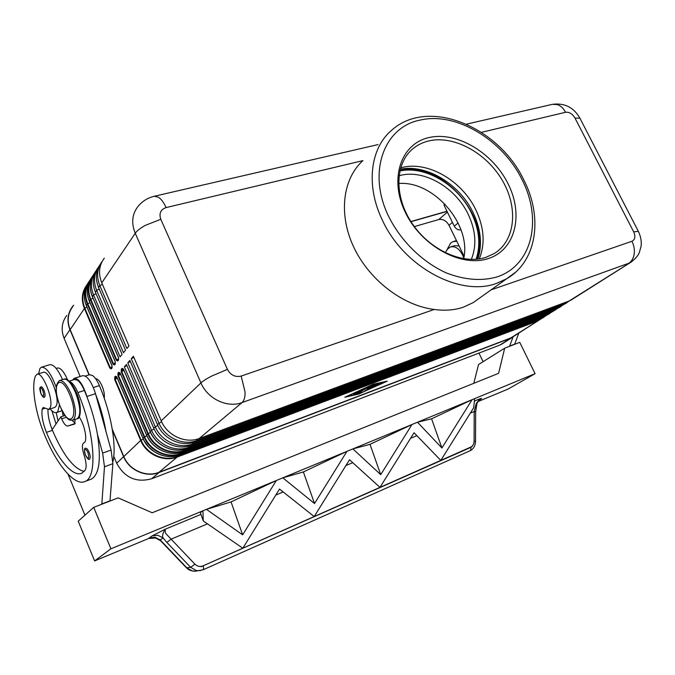 <?xml version="1.0" encoding="UTF-8"?>
<svg xmlns="http://www.w3.org/2000/svg" width="675" height="675" viewBox="0 0 675 675"><rect width="100%" height="100%" fill="white"/><g stroke="black" fill="none" stroke-linecap="round" stroke-linejoin="round"><path stroke-width="1.01" d="M477.866 259.107C482.498 244.468 480.887 228.926 473.04 212.482C459.456 183.929 426.296 163.806 400.233 169.273M118.024 359.977L117.762 360.998L118.471 360.138L118.479 357.48L92.424 296.646L93.555 294.975C90.045 286.057 90.838 278.049 95.943 270.953M118.673 358.847L116.716 359.868L117.914 360.07L118.53 359.328M114.75 363.968L114.488 364.981L115.18 364.137L115.189 361.513L89.378 301.16L90.391 299.658L116.277 360.18L117.762 360.998M115.374 362.855L113.459 363.859L114.64 364.061M111.527 367.9L111.265 368.904L111.949 368.069L112.109 367.149L111.949 365.479L86.383 305.589L87.379 304.121L113.02 364.163L114.488 364.981M112.143 366.795L110.253 367.782L111.426 367.985M123.247 368.93L122.006 368.381L121.289 369.233L122.529 369.816L121.272 371.858L147.732 433.713C153.503 448.014 171.374 456.072 184.748 450.664L548.37 314.145L552.445 311.656L541.004 318.811L179.643 454.95C166.379 460.333 148.686 452.385 142.999 438.235L116.876 377.038L115.948 377.587L114.716 379.578L140.67 440.454L141.117 440.176L115.155 379.282L117.349 378.143M551.956 311.85L546.514 315.318L183.457 451.752C170.117 457.152 152.288 449.12 146.543 434.86L120.167 373.165L119.213 373.739L119.914 372.904L118.682 372.322L117.973 373.157L119.213 373.739L117.973 375.747L144.172 437.113L144.627 436.835L118.412 375.452L120.648 374.288M115.231 377.536L116.64 376.768L115.417 376.194L114.725 377.013L115.231 377.536M446.749 250.18L450.723 242.966L453.187 241.591L456.806 241.27M79.203 416.973C84.949 425.14 87.893 441.669 83.877 442.851L83.717 442.91C81.903 444.42 81.979 448.352 83.953 454.705C86.307 462.021 86.729 467.151 85.236 470.087L81.928 473.116C73.035 477.723 57.198 458.857 46.44 432.371C42.727 422.904 41.318 415.167 42.188 409.168L43.234 407.481L48.735 409.413L54.869 407.405L56.354 405.675C60.244 398.022 48.701 369.183 43.082 372.414L36.906 374.313L35.311 376.262C31.227 387.129 35.446 413.007 44.542 434.767C56.827 465.024 74.967 486.751 85.202 481.402C97.808 477.014 94.762 431.73 77.887 392.555C75.727 387.534 73.457 384.109 71.069 382.261L69.643 381.502M48.735 409.413L50.195 407.692C54.017 400.039 42.458 371.098 36.906 374.313M101.36 504.385L101.841 503.963L104.473 466.779L102.642 453.094L97.445 434.405C95.318 422.263 91.884 409.911 87.134 397.322L84.383 390.445C82.223 385.45 79.945 382.033 77.549 380.211L74.537 379.468L69.263 381.139M95.647 378.768C97.706 378.667 99.849 381.088 102.094 386.041C104.017 390.833 104.726 394.883 104.22 398.183M67.576 379.839C63.872 371.469 60.463 367.529 57.341 368.018L56.143 368.39M112.936 461.675C116.716 445.39 111.097 412.898 99.377 385.585C97.225 380.632 94.93 377.257 92.5 375.46L89.429 374.752L85.337 376.043M50.169 408.94C52.717 411.978 54.886 413.168 56.666 412.518L57.864 411.564L59.451 404.595M56.185 387.205C51.106 373.596 46.178 366.938 41.411 367.234L39.952 368.474L38.585 373.798M43.934 390.201C45.25 393.837 45.436 396.124 44.474 397.069C43.9 398.098 42.702 396.968 40.88 393.668C38.872 386.471 40.053 388.133 40.989 386.741C41.867 386.606 42.846 387.762 43.934 390.201M89.049 452.132C90.383 455.752 90.56 458.055 89.556 459.042C89.016 460.282 87.666 459.042 85.514 455.321C84.156 450.132 84.198 447.795 85.649 448.293C86.67 448.09 87.801 449.364 89.049 452.132M470.011 450.799L470.947 449.601L470.812 447.39L202.956 565.903C199.935 566.992 197.252 566.401 194.898 564.14L190.645 567.337L196.408 570.594L200.399 570.628M196.391 571.092L192.552 571.033L186.334 567.692L160.667 540.835L160.194 539.933L163.105 537.958L157.916 535.3L152.204 535.874L149.352 537.882L155.031 537.3L160.194 539.933L186.815 567.802L190.645 567.337L166.86 542.413L171.121 539.165L165.392 533.064L165.113 529.251L152.204 535.874M475.538 441.593L474.103 441.104C474.002 443.947 472.922 445.93 470.863 447.053L472.196 446.479L470.812 447.39M475.63 412.062L474.196 411.514L474.103 441.104M203.259 566.139L203.639 568.637L203.015 569.827M479.174 400.157L479.174 400.157C482.06 398.478 482.313 398.022 479.917 398.798L476.263 403.574L474.196 411.514L470.323 413.142M481.444 296.738L473.209 302.602L463.447 307.15C454.705 310.163 444.977 310.93 434.261 309.462C402.781 305.674 369.149 279.948 353.717 247.084C338.226 214.22 342.706 178.799 362.922 160.616L166.118 207.579C163.789 202.466 161.19 198.99 158.321 197.151L154.263 196.265L378.059 144.585M399.001 175.77L399.946 175.517C423.773 169.003 455.473 187.405 468.155 214.211C475.841 230.479 476.896 245.557 471.327 259.428M488.371 258.55C461.379 267.815 421.293 246.08 405.27 212.237C388.842 178.504 401.06 143.606 428.937 137.582C456.595 131.051 492.657 152.609 508.047 183.718C523.8 214.709 515.616 249.792 488.371 258.55M485.941 257.361C463.016 265.013 429.95 250.239 412.054 223.341C393.972 196.535 394.883 163.51 412.847 148.787C417.437 144.973 422.744 142.357 428.768 140.923C453.752 135.008 486.177 152.769 502.183 180.141C518.4 207.411 515.599 240.325 494.429 253.446L485.941 257.361M400.613 167.898L401.836 167.577C427.697 160.65 461.978 180.672 475.765 209.706C484.169 227.424 485.333 243.827 479.267 258.913M399.819 170.994C425.393 165.341 458.182 185.077 471.555 213.224C479.309 229.5 480.836 244.856 476.12 259.276M398.621 183.507C433.62 180.402 471.715 224.615 463.683 258.736M446.985 211.258L410.873 221.527M460.991 229.77L460.797 229.829C458.148 230.285 455.971 229.061 454.267 226.167L443.939 205.023L444.985 204.103M399.912 170.572C441.863 159.68 493.239 219.392 476.55 259.242M368.778 389.171L375.275 384.674L379.164 383.451L376.076 384.623L374.102 385.99L376.979 384.961L371.199 387.998L373.882 387.028L368.778 389.171M357.573 391.745L359.227 391.112L353.303 394.782L357.573 391.745M385.661 381.755L372.853 384.548L346.511 396.613L359.927 393.542L385.552 381.518M359.404 393.913L344.841 397.246L373.402 384.168L387.256 381.147L359.294 393.685M355.649 394.149L363.724 388.977L357.556 393.339L361.91 392.369L355.649 394.149M367.259 388.437L366.744 388.015L360.037 392.226L366.55 387.627L368.322 386.868L368.854 387.323L374.87 384.387L364.365 391.272L371.655 386.159L367.259 388.437L366.913 387.695L368.39 386.927M513.802 336.293L510.789 337.939L158.937 472.331C146.146 477.579 129.195 470.087 123.803 456.562L112.286 429.308M417.479 422.229L441.914 447.989L472.078 399.693L474.652 398.63L473.673 407.776L440.8 460.392L414.037 432.743L379.974 487.375L349.523 459.751L314.196 516.552L279.517 489.054L242.814 548.218L203.285 520.965L202.93 510.815L206.457 509.347L202.947 510.798L206.457 509.355L242.637 534.862L276.337 480.507L282.808 477.824L276.337 480.507L282.808 477.833L314.516 503.525L346.95 451.356L352.898 448.892L346.95 451.356L352.898 448.9L380.725 474.66L411.986 424.507L417.479 422.238L411.986 424.499L417.462 422.246M201.108 566.738L472.196 446.479M202.956 565.903L470.863 447.053M347.009 451.322L303.379 471.952L314.516 503.525M380.725 474.66L370.01 444.336L412.045 424.474M411.986 424.507L352.898 448.9L370.01 444.336M346.95 451.356L282.774 477.841M231.052 501.922L276.337 480.507L206.457 509.355L231.052 501.922L242.637 534.862M441.914 447.989L431.587 418.821L472.137 399.668M472.078 399.693L417.479 422.238L431.587 418.821M155.765 537.975L148.711 538.447L94.601 560.933L110.911 548.8L93.707 507.355L118.159 497.88L152.204 512.755L498.606 373.326L504.689 348.182L519.75 342.352L535.098 373.68L474.652 398.63M203.285 520.965L200.34 512.578L202.93 510.806L110.911 548.8M195.202 571.227L203.141 569.767L470.171 450.723C473.411 449.086 475.192 446.023 475.538 441.517L475.63 411.986M477.976 401.574L508.081 389.062L535.098 373.68M282.808 477.833L303.379 471.952M474.373 401.102L479.917 398.798L477.309 402.789C479.301 399.878 480.355 398.689 480.473 399.22L479.242 400.081M475.63 411.978L476.947 403.76M166.86 542.413L163.105 537.958C162.008 536.262 162.683 533.36 165.113 529.251L200.973 514.392M93.707 507.355L78.224 521.184L94.601 560.933M89.986 479.621L91.378 479.107C99.267 474.407 101.284 459.506 97.445 434.405M68.006 474.162L84.957 515.168M504.689 348.182L478.558 364.508L473.791 383.307M513.894 344.621L514.688 344.123L518.805 333.129M84.156 471.462C73.617 468.653 63.053 454.942 52.447 430.329L52.161 429.646C49.208 422.002 47.807 415.311 47.967 409.556M87.134 397.322L86.906 396.478C82.932 384.337 78.688 378.295 74.174 378.371L72.579 380.084M75.195 419.386L74.596 424.077L67.745 426.026C65.872 426.153 63.838 423.757 61.661 418.821L60.834 416.846L52.161 429.646M74.174 378.371L82.713 375.671C87.278 375.57 91.538 381.569 95.496 393.668L111.097 450.048L112.868 463.691L109.991 500.808L109.502 501.23M101.841 503.963L109.991 500.808M60.834 416.846L65.003 415.454M72.048 420.365L75.212 423.25M105.95 431.426C103.866 419.335 100.457 407.025 95.723 394.504M41.411 367.234L49.596 364.736C53.494 364.103 57.814 369.065 62.564 379.603M63.197 416.062L62.227 410.898M58.042 420.964L56.253 412.653M51.899 410.788L56.042 423.917M89.032 374.87L69.938 329.695C66.622 321.131 67.5 313.402 72.546 306.526L73.702 305.168M66.715 315.503C61.72 322.304 60.851 329.915 64.1 338.344L80.156 376.473M113.763 456.241L116.707 463.219C124.622 477.74 136.249 482.929 151.58 478.786L499.863 345.06L502.883 343.415M515.025 335.526L510.865 338.099L159.03 472.534C146.129 477.833 129.026 470.273 123.601 456.638L112.438 430.237M89.243 374.802L70.149 329.636C66.859 321.14 67.728 313.478 72.74 306.644M513.017 337.044L509.667 346.064L508.874 346.562M483.097 361.665L478.955 353.093M514.688 344.123L509.667 346.064M459.093 245.945L454.427 245.7L450.908 246.78M463.826 257.985C460.569 249.615 456.157 245.911 450.579 246.881L447.727 248.906L445.171 252.72M558.124 308.104L554.175 310.475L188.781 447.28C175.323 452.714 157.309 444.555 151.478 430.135L124.377 366.888L126.419 364.475L153.689 428.034C159.545 442.522 177.652 450.731 191.16 445.281L557.584 308.323L560.663 306.652M563.844 304.476L559.87 306.872L192.763 443.939C179.213 449.398 161.055 441.155 155.166 426.617L127.794 362.855L129.87 360.391L157.418 424.474C163.342 439.087 181.583 447.382 195.176 441.914L563.321 304.687L566.418 303.016M569.641 300.805L565.642 303.218L196.805 440.547C183.17 446.023 164.869 437.687 158.92 423.031L131.271 358.737L133.388 356.24L161.207 420.854C167.197 435.586 185.583 443.964 199.268 438.48L569.143 300.999L572.24 299.32M104.304 258.145C98.972 265.368 98.128 273.594 101.773 282.817L128.976 345.997L126.883 348.545L99.841 285.668C96.255 276.59 97.057 268.464 102.237 261.284M100.609 263.714C95.757 270.81 95.074 278.75 98.567 287.558L125.508 350.232L123.449 352.738L96.668 290.36C93.125 281.365 93.918 273.299 99.065 266.161M97.462 268.549C92.644 275.602 91.96 283.492 95.42 292.216L122.091 354.392L120.074 356.856L93.555 294.975L96.027 293.642M133.878 357.379L131.271 358.737M130.351 361.513L127.794 362.855M126.892 365.58L124.377 366.888M464.105 256.23L449.01 225.281C446.369 220.776 442.96 218.86 438.775 219.544L414.332 226.589M410.965 221.687L447.061 211.418M580.154 118.657L579.892 118.15L575.016 118.1L633.682 231.863C635.681 236.503 635.099 239.642 631.935 241.27L491.105 289.853M638.347 231.348L633.682 231.863M92.5 296.831L92.424 296.646C89.016 288.031 89.682 280.218 94.416 273.223M116.277 360.18L116.716 359.868L90.821 299.337L90.391 299.658C86.889 290.739 87.725 282.749 92.888 275.67M89.454 301.337L89.378 301.16C86.02 292.646 86.662 284.918 91.328 277.965M113.02 364.163L113.459 363.859L87.809 303.792L87.379 304.121C83.919 295.279 84.746 287.339 89.876 280.302M86.459 305.767L86.383 305.589C83.059 297.152 83.708 289.474 88.332 282.563M109.822 368.086L110.253 367.782L84.839 308.18L84.417 308.5L109.822 368.086L111.265 368.904M123.533 369.293L122.529 369.816L123.28 368.972M150.188 431.519L123.567 369.368M123.272 368.854L150.095 431.502C155.9 445.863 173.846 453.954 187.304 448.512L187.346 448.487C173.914 453.912 155.95 445.795 150.145 431.418L154.043 428.836M548.665 313.082L548.589 313.748L184.857 450.225C171.61 455.583 153.908 447.593 148.196 433.426L121.719 371.554L123.998 370.364M150.449 432.287L146.5 434.945C152.246 449.179 170.049 457.186 183.423 451.769L184.84 450.503L184.798 449.314M146.492 434.928L120.226 373.3M543.122 316.609L543.046 317.258L181.01 453.457L542.835 317.655L537.578 320.718L177.238 456.629C164.16 461.936 146.72 454.115 141.117 440.176L143.294 439.079M158.937 472.331L177.137 457.059L537.376 321.106L537.646 320.085M123.803 456.562L140.67 440.454C146.323 454.528 163.932 462.426 177.137 457.059L177.179 455.752M143.041 438.337L144.172 437.113C149.884 451.297 167.619 459.278 180.908 453.887L179.609 454.975L540.962 318.836L544.067 317.149M481.444 132.342L565.549 112.278C569.27 111.873 572.425 113.822 575.016 118.1M466.526 124.158L552.437 104.321L557.432 104.591C560.756 105.789 563.456 108.346 565.549 112.278M434.261 309.462L241.186 376.068C235.254 377.426 230.664 375.19 227.416 369.377L211.773 376.026C206.643 378.667 203.032 380.97 200.939 382.911C207.588 398.917 227.458 408.274 242.03 402.587L628.796 263.242C631.724 261.309 633.53 258.221 634.205 253.977C634.77 249.674 634.011 245.438 631.935 241.27M227.416 369.377L160.793 219.299L145.311 225.357C140.375 228.099 137.017 230.732 135.245 233.255L200.939 382.911L161.207 420.854M64.024 379.148C64.977 378.43 69.871 378.278 76.317 392.42C82.401 405.186 80.57 419.681 77.279 418.686C81.127 415.015 80.519 406.291 75.482 392.512C71.213 383.037 67.306 378.608 63.754 379.232L59.408 380.599C54.835 384.657 55.139 393.39 60.328 406.823C68.378 423.394 70.521 419.69 72.968 420.137C76.773 416.475 76.148 407.742 71.103 393.93C66.833 384.429 62.935 379.983 59.408 380.599M72.647 420.247L77.279 418.686M60.353 406.738C69.457 429.705 79.667 417.825 69.719 394.656C60.126 371.191 50.701 384.632 60.353 406.738M42.913 390.741C44.432 397.001 43.765 397.955 40.897 393.593L40.188 388.041C40.897 387.416 41.808 388.319 42.913 390.741M87.961 452.68C89.497 459.169 88.695 460.029 85.539 455.254C84.502 452.537 84.299 450.647 84.915 449.592C85.759 449.069 86.78 450.098 87.961 452.68M194.898 564.14L171.121 539.165L207.478 523.851M275.771 495.087L283.188 491.965M345.921 465.548L352.747 462.67M410.56 438.32L416.863 435.662M241.186 376.068L245.067 392.074C245.168 397.187 244.156 400.688 242.03 402.587L199.268 438.48M473.209 302.602L506.579 278.826C537.443 261.014 542.953 216.827 523.699 179.736C498.69 126.832 427.866 96.694 391.12 130.722C370.119 148.77 365.681 185.878 382.387 220.177C403.777 267.207 460.569 297.278 496.808 283.264L506.579 278.826L515.7 272.126M388.842 216.793C366.896 172.657 383.923 126.765 420.331 120.057C456.038 111.569 502.748 139.911 522.129 179.812C542.422 219.493 532.524 264.946 497.357 276.834C481.832 281.298 464.906 280.032 446.58 273.038C422.761 262.389 401.178 241.448 388.842 216.793M160.793 219.299C158.844 213.418 160.616 209.512 166.118 207.579M377.418 384.328L377.198 383.856M360.18 393.238L359.977 392.791M510.789 337.939L541.392 318.659L512.3 337.247M149.352 537.882L148.711 538.447M86.906 396.478L95.496 393.668M102.642 453.094L111.097 450.048M104.473 466.779L112.868 463.691M61.661 418.821L66.412 417.234M67.745 426.026L75.102 423.529M99.377 385.585L93.378 387.534M84.383 390.445L77.887 392.555M52.447 430.329L46.44 432.371M45.225 408.181L42.188 409.168M64.1 338.344L69.938 329.695M116.707 463.219L123.601 456.638M569.143 300.999L632.087 261.453M454.267 226.167L458.123 222.944M116.876 377.038L115.417 376.194M144.484 441.231L148.829 447.137L154.482 451.837M179.542 454.992L179.609 454.975C166.32 460.375 148.643 452.444 142.957 438.32L116.657 376.658M114.725 377.013L114.716 379.578M117.973 373.157L117.973 375.747M120.167 373.165L118.682 372.322M180.959 452.562L181.01 453.457C167.847 458.789 150.28 450.883 144.627 436.835L146.838 435.712M549.585 313.656L546.472 315.343L183.355 451.786M147.53 436.936C150.221 442.057 154.06 446.124 159.022 449.145M121.289 369.233L121.272 371.858M123.508 369.225L122.006 368.381M153.689 428.034L157.781 425.292M157.418 424.474L161.578 421.681M101.773 282.817L135.245 233.255C131.22 223.29 132.022 214.498 137.658 206.896C141.927 201.445 147.462 197.902 154.263 196.265M98.567 287.558L99.841 285.668L102.406 284.285M95.42 292.216L96.668 290.36L99.191 289.001M118.471 360.138L118.479 357.48M115.18 364.137L115.189 361.513M111.949 368.069L111.949 365.479M70.149 329.636L84.417 308.5C80.992 299.734 81.827 291.853 86.906 284.858M150.711 432.658C153.588 438.514 157.866 443.07 163.561 446.31M187.237 448.529L552.108 311.782L187.346 448.487L188.781 447.28L188.713 446.065M551.964 311.833L553.652 311.082L552.108 311.782L554.175 310.475L554.276 309.555M555.179 310.12L555.719 309.774M196.737 439.273L196.805 440.547L195.176 441.914M565.751 302.265L565.642 303.218L563.321 304.687M192.687 442.699L192.763 443.939L191.16 445.281M559.972 305.935L559.87 306.872L557.584 308.323M86.999 307.024L84.839 308.18C81.709 300.308 82.147 293.043 86.155 286.386M90.003 302.611L87.809 303.792C84.637 295.844 85.075 288.52 89.134 281.821M93.057 298.131L90.821 299.337C87.615 291.305 88.062 283.922 92.154 277.172M449.01 225.281L452.427 222.396M438.775 219.544L447.39 212.093M499.863 345.06L510.865 338.099M151.58 478.786L159.03 472.534M552.437 104.321C564.621 102.786 573.775 107.392 579.892 118.15L638.204 231.061C640.744 236.25 641.697 241.321 641.081 246.282L639.284 252.686C638.002 255.892 635.04 259.175 630.399 262.541L570.704 300.299M92.711 276.007C89.522 282.521 89.421 289.448 92.399 296.781L118.437 357.573M115.239 363.336L114.649 364.053M89.691 280.657C86.518 287.128 86.408 294.005 89.362 301.286L115.147 361.606M112.008 367.276L111.426 367.976M86.721 285.221C83.557 291.659 83.438 298.485 86.366 305.707L111.907 365.563M456.477 240.587L453.608 241.456M56.666 412.518L62.125 410.712M155.351 537.882L160.566 540.734M186.401 567.751C188.308 569.886 191.227 571.042 195.134 571.227M85.202 481.402L91.378 479.107M120.133 373.267L119.939 372.786M559.128 307.623L561.423 306.172M564.874 303.986L567.194 302.518M501.373 344.368L512.392 337.407"/></g></svg>
